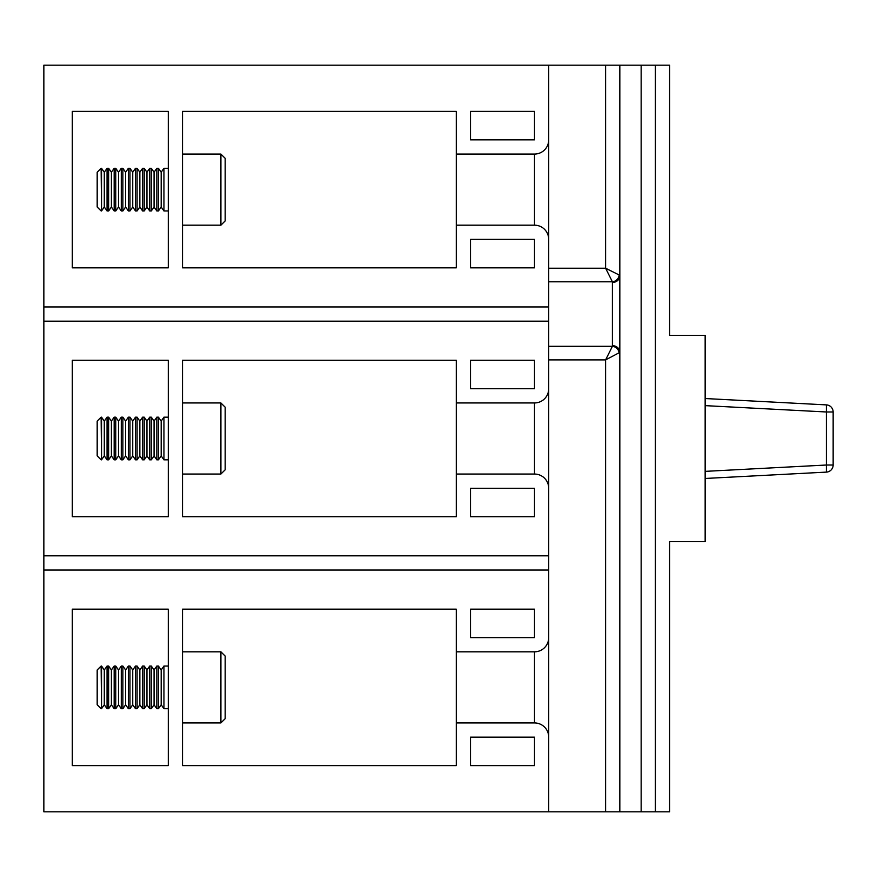<?xml version="1.0" encoding="UTF-8"?>
<svg xmlns="http://www.w3.org/2000/svg" width="877" height="877" viewBox="0 0 877 877"><rect width="100%" height="100%" fill="white"/><g stroke="black" fill="none" stroke-linecap="round" stroke-linejoin="round"><path stroke-width="1.32" d="M548.717 306.95L548.717 388.719A14.218 14.218 0 0 1 534.499 402.949L456.281 402.949L456.281 360.283L182.515 360.283L182.515 516.717L456.281 516.717L456.281 474.051L534.499 474.051A14.218 14.218 0 0 1 548.717 488.281L548.717 637.601A14.218 14.218 0 0 1 534.499 651.819L456.281 651.819L456.281 609.164L182.515 609.164L182.515 765.599L456.281 765.599L456.281 722.933L534.499 722.933A14.218 14.218 0 0 1 548.717 737.151L548.717 811.817L669.6 811.817L669.6 541.602L705.152 541.602L705.152 335.398L669.6 335.398L669.6 65.183L548.717 65.183L548.717 139.849A14.218 14.218 0 0 1 534.499 154.067L456.281 154.067L456.281 111.401L182.515 111.401L182.515 267.836L456.281 267.836L456.281 225.181L534.499 225.181A14.218 14.218 0 0 1 548.717 239.399L548.717 306.95L43.85 306.95L43.85 811.817L548.717 811.817L548.717 580.717M548.717 281.802L612.398 281.802L605.601 268.219L548.717 268.219L548.717 65.183L43.85 65.183L43.85 306.95M168.285 267.836L168.285 111.401L72.298 111.401L72.298 267.836L168.285 267.836M534.499 139.849L534.499 111.401L470.5 111.401L470.5 139.849L534.499 139.849M534.499 267.836L534.499 239.399L470.5 239.399L470.5 267.836L534.499 267.836M43.85 570.05L548.717 570.05M168.285 765.599L168.285 609.164L72.298 609.164L72.298 765.599L168.285 765.599M534.499 637.601L534.499 609.164L470.5 609.164L470.5 637.601L534.499 637.601M534.499 765.599L534.499 737.151L470.5 737.151L470.5 765.599L534.499 765.599M43.85 555.832L548.717 555.832M43.85 321.168L548.717 321.168M168.285 516.717L168.285 360.283L72.298 360.283L72.298 516.717L168.285 516.717M534.499 388.719L534.499 360.283L470.5 360.283L470.5 388.719L534.499 388.719M534.499 516.717L534.499 488.281L470.5 488.281L470.5 516.717L534.499 516.717M605.601 65.183L605.601 268.219L619.184 275.005A7.115 6.512 -45 0 1 612.398 281.802L612.398 346.316L548.717 346.316M619.184 275.005L619.831 275.729L619.831 352.39L605.601 359.899L548.717 359.899L548.717 545.165M456.281 154.067L456.281 225.181M612.716 282.394A7.115 6.665 180 0 0 619.831 275.729L619.831 65.183M612.716 345.724A7.115 6.665 0 0 1 619.831 352.39L619.831 811.817M655.382 811.817L655.382 65.183M456.281 651.819L456.281 722.933M456.281 402.949L456.281 474.051M605.601 811.817L605.601 359.899L612.398 346.316A7.115 6.512 -135 0 1 619.184 353.113M705.152 398.531L826.408 404.889A7.115 7.115 0 0 1 833.15 411.982L833.15 465.018A7.115 7.115 0 0 1 826.408 472.111L705.152 478.469M225.181 201.567L225.181 158.331L220.905 154.067L220.905 225.181L225.181 220.905L225.181 201.567M163.944 210.951L161.182 207.016L161.182 172.232L163.944 168.285L163.944 210.951L168.285 210.951M161.182 172.232L158.419 168.285L158.419 210.951L161.182 207.016M156.83 210.951L154.067 207.016L154.067 172.232L156.83 168.285L156.83 210.951L158.419 210.951M154.067 172.232L151.304 168.285L151.304 210.951L154.067 207.016M149.715 210.951L146.952 207.016L146.952 172.232L149.715 168.285L149.715 210.951L151.304 210.951M146.952 172.232L144.201 168.285L144.201 210.951L146.952 207.016M142.611 210.951L139.849 207.016L139.849 172.232L142.611 168.285L142.611 210.951L144.201 210.951M139.849 172.232L137.086 168.285L137.086 210.951L139.849 207.016M135.496 210.951L132.734 207.016L132.734 172.232L135.496 168.285L135.496 210.951L137.086 210.951M132.734 172.232L129.971 168.285L129.971 210.951L132.734 207.016M128.382 210.951L125.619 207.016L125.619 172.232L128.382 168.285L128.382 210.951L129.971 210.951M125.619 172.232L122.868 168.285L122.868 210.951L125.619 207.016M121.278 210.951L118.516 207.016L118.516 172.232L121.278 168.285L121.278 210.951L122.868 210.951M118.516 172.232L115.753 168.285L115.753 210.951L118.516 207.016M114.163 210.951L111.401 207.016L111.401 172.232L114.163 168.285L114.163 210.951L115.753 210.951M111.401 172.232L108.638 168.285L108.638 210.951L111.401 207.016M107.049 210.951L104.297 207.016L104.297 172.232L107.049 168.285L107.049 210.951L108.638 210.951M104.297 172.232L101.535 168.285L101.535 210.951L104.297 207.016M101.129 210.951L97.183 207.016L97.183 172.232L101.129 168.285L101.535 210.951M225.181 192.326L225.181 208.671M225.181 450.449L225.181 407.213L220.905 402.949L220.905 474.051L225.181 469.787L225.181 450.449M163.944 459.833L161.182 455.887L161.182 421.113L163.944 417.167L163.944 459.833L168.285 459.833M161.182 421.113L158.419 417.167L158.419 459.833L161.182 455.887M156.83 459.833L154.067 455.887L154.067 421.113L156.83 417.167L156.83 459.833L158.419 459.833M154.067 421.113L151.304 417.167L151.304 459.833L154.067 455.887M149.715 459.833L146.952 455.887L146.952 421.113L149.715 417.167L149.715 459.833L151.304 459.833M146.952 421.113L144.201 417.167L144.201 459.833L146.952 455.887M142.611 459.833L139.849 455.887L139.849 421.113L142.611 417.167L142.611 459.833L144.201 459.833M139.849 421.113L137.086 417.167L137.086 459.833L139.849 455.887M135.496 459.833L132.734 455.887L132.734 421.113L135.496 417.167L135.496 459.833L137.086 459.833M132.734 421.113L129.971 417.167L129.971 459.833L132.734 455.887M128.382 459.833L125.619 455.887L125.619 421.113L128.382 417.167L128.382 459.833L129.971 459.833M125.619 421.113L122.868 417.167L122.868 459.833L125.619 455.887M121.278 459.833L118.516 455.887L118.516 421.113L121.278 417.167L121.278 459.833L122.868 459.833M118.516 421.113L115.753 417.167L115.753 459.833L118.516 455.887M114.163 459.833L111.401 455.887L111.401 421.113L114.163 417.167L114.163 459.833L115.753 459.833M111.401 421.113L108.638 417.167L108.638 459.833L111.401 455.887M107.049 459.833L104.297 455.887L104.297 421.113L107.049 417.167L107.049 459.833L108.638 459.833M104.297 421.113L101.535 417.167L101.535 459.833L104.297 455.887M101.129 459.833L97.183 455.887L97.183 421.113L101.129 417.167L101.535 459.833M225.181 441.208L225.181 457.553M225.181 699.331L225.181 656.095L220.905 651.819L220.905 722.933L225.181 718.669L225.181 699.331M163.944 708.715L161.182 704.768L161.182 669.984L163.944 666.049L163.944 708.715L168.285 708.715M161.182 669.984L158.419 666.049L158.419 708.715L161.182 704.768M156.83 708.715L154.067 704.768L154.067 669.984L156.83 666.049L156.83 708.715L158.419 708.715M154.067 669.984L151.304 666.049L151.304 708.715L154.067 704.768M149.715 708.715L146.952 704.768L146.952 669.984L149.715 666.049L149.715 708.715L151.304 708.715M146.952 669.984L144.201 666.049L144.201 708.715L146.952 704.768M142.611 708.715L139.849 704.768L139.849 669.984L142.611 666.049L142.611 708.715L144.201 708.715M139.849 669.984L137.086 666.049L137.086 708.715L139.849 704.768M135.496 708.715L132.734 704.768L132.734 669.984L135.496 666.049L135.496 708.715L137.086 708.715M132.734 669.984L129.971 666.049L129.971 708.715L132.734 704.768M128.382 708.715L125.619 704.768L125.619 669.984L128.382 666.049L128.382 708.715L129.971 708.715M125.619 669.984L122.868 666.049L122.868 708.715L125.619 704.768M121.278 708.715L118.516 704.768L118.516 669.984L121.278 666.049L121.278 708.715L122.868 708.715M118.516 669.984L115.753 666.049L115.753 708.715L118.516 704.768M114.163 708.715L111.401 704.768L111.401 669.984L114.163 666.049L114.163 708.715L115.753 708.715M111.401 669.984L108.638 666.049L108.638 708.715L111.401 704.768M107.049 708.715L104.297 704.768L104.297 669.984L107.049 666.049L107.049 708.715L108.638 708.715M104.297 669.984L101.535 666.049L101.535 708.715L104.297 704.768M101.129 708.715L97.183 704.768L97.183 669.984L101.129 666.049L101.535 708.715M225.181 690.089L225.181 706.423M641.153 65.183L641.153 811.817M534.499 154.067L534.499 225.181M534.499 651.819L534.499 722.933M534.499 402.949L534.499 474.051M705.152 405.634L826.408 411.982L826.408 465.018L833.15 465.018A7.115 7.115 0 0 1 826.408 472.111L826.408 465.018L705.152 471.366M826.408 404.889A7.115 7.115 0 0 1 833.15 411.982L826.408 411.982L826.408 404.889M182.515 225.181L220.905 225.181M182.515 154.067L220.905 154.067M163.944 168.285L168.285 168.285M156.83 168.285L158.419 168.285M149.715 168.285L151.304 168.285M142.611 168.285L144.201 168.285M135.496 168.285L137.086 168.285M128.382 168.285L129.971 168.285M121.278 168.285L122.868 168.285M114.163 168.285L115.753 168.285M107.049 168.285L108.638 168.285M182.515 474.051L220.905 474.051M182.515 402.949L220.905 402.949M163.944 417.167L168.285 417.167M156.83 417.167L158.419 417.167M149.715 417.167L151.304 417.167M142.611 417.167L144.201 417.167M135.496 417.167L137.086 417.167M128.382 417.167L129.971 417.167M121.278 417.167L122.868 417.167M114.163 417.167L115.753 417.167M107.049 417.167L108.638 417.167M182.515 722.933L220.905 722.933M182.515 651.819L220.905 651.819M163.944 666.049L168.285 666.049M156.83 666.049L158.419 666.049M149.715 666.049L151.304 666.049M142.611 666.049L144.201 666.049M135.496 666.049L137.086 666.049M128.382 666.049L129.971 666.049M121.278 666.049L122.868 666.049M114.163 666.049L115.753 666.049M107.049 666.049L108.638 666.049"/></g></svg>
